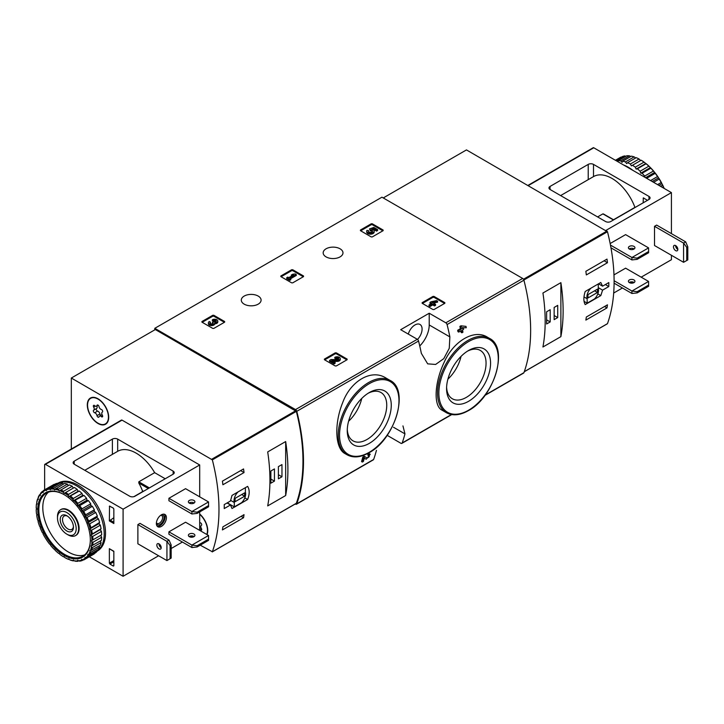 <?xml version="1.0" encoding="UTF-8"?>
<svg xmlns="http://www.w3.org/2000/svg" width="724" height="724" viewBox="0 0 724 724"><rect width="100%" height="100%" fill="white"/><g stroke="black" fill="none" stroke-linecap="round" stroke-linejoin="round"><path stroke-width="1.09" d="M387.168 435.341L400.915 443.287A1.864 1.077 -120 0 0 401.856 443.378A1.864 1.077 -120 0 0 402.164 442.979A173.697 100.283 -120 0 0 404.96 433.875L402.951 425.893M295.265 503.976L295.528 504.13A1.864 1.077 -120 0 0 296.469 504.221A1.864 1.077 -120 0 0 296.777 503.823A173.697 100.283 -120 0 0 296.777 411.332A1.864 1.077 -120 0 0 295.528 409.585L154.791 328.325L381.937 197.181L522.683 278.441A1.864 1.077 -120 0 1 523.932 280.188A173.697 100.283 -120 0 1 523.932 372.679A1.864 1.077 -120 0 1 523.615 373.077L484.917 395.422M385.639 377.847C371.457 368.842 350.624 380.824 342.714 402.562C334.054 423.784 335.013 448.563 345.031 453.604L347.122 454.817A42.96 24.797 -60 0 1 347.122 405.214A42.96 24.797 -60 0 1 390.082 380.408L385.639 377.847M364.326 458.102L365.403 458.808M362.362 462.057A173.697 100.283 60 0 0 363.566 457.541L362.778 457.088A173.697 100.283 60 0 1 361.566 461.604L362.362 462.057L363.412 461.45A173.697 100.283 -120 0 0 364.344 458.048L366.19 459.269L370.263 454.247L369.475 453.785M362.778 457.088L364.226 456.247L367.159 458.102C369.367 456.962 369.837 456.111 368.57 455.559L367.783 455.106A173.697 100.283 60 0 0 368.045 454.038L369.475 453.794M460.826 330.904A173.697 100.283 60 0 1 461.098 332.334L461.894 332.796L462.944 332.18A173.697 100.283 -120 0 0 462.509 329.927L463.631 329.275A173.697 100.283 -120 0 0 463.351 327.9L462.98 327.682M458.745 332.099A173.697 100.283 60 0 0 458.464 330.723L457.668 330.271A173.697 100.283 60 0 1 457.948 331.646L458.745 332.099L461.45 330.542A173.697 100.283 60 0 1 461.894 332.796M457.668 330.271L460.373 328.705A173.697 100.283 60 0 0 459.894 326.424L460.944 325.818L465.984 326.379L460.944 325.818M487.297 337.113C474.32 328.904 453.649 340.877 444.319 361.964C434.328 382.788 433.377 406.001 441.993 410.164L446.437 412.725A42.96 24.797 -60 0 1 446.437 363.122A42.96 24.797 -60 0 1 489.388 338.325L487.297 337.113M449.866 336.895A173.697 100.283 -120 0 0 447.07 324.56A1.864 1.077 -120 0 0 445.821 322.813L429.214 313.23L400.689 329.701L417.296 339.284A1.864 1.077 60 0 1 418.544 341.031A173.697 100.283 60 0 1 421.341 353.357L427.676 363.846L435.622 364.453L443.785 358.633L449.26 348.307L449.866 336.895L429.214 324.967L429.214 313.23M376.435 450.346A173.697 100.283 60 0 1 373.638 459.45A1.864 1.077 60 0 1 373.322 459.849L296.469 504.221M422.137 303.284L422.137 302.677L422.137 303.284L432.97 309.537L434.029 309.537L444.853 303.284L444.853 302.677L434.029 296.424L434.029 297.338L432.97 297.338L422.4 303.437M434.029 296.424L432.97 296.424L422.137 302.677M324.415 359.71L324.415 359.095L324.415 359.71L335.239 365.964L336.298 365.964L347.131 359.71L347.131 359.095L336.298 352.85L336.298 353.764L335.239 353.764L324.678 359.864M336.298 352.85L335.239 352.85L324.415 359.095M280.831 276.604L280.831 275.989L280.831 276.604L291.663 282.849L292.713 282.849L303.546 276.604L303.546 275.989L292.713 269.735L292.713 270.649L291.663 270.649L281.093 276.749M292.713 269.735L291.663 269.735L280.831 275.989M201.933 322.153L201.933 321.537L201.933 322.153L212.766 328.406L213.824 328.406L224.648 322.153L224.648 321.537L213.824 315.284L213.824 316.207L212.766 316.207L202.195 322.307M213.824 315.284L212.766 315.284L201.933 321.537M360.416 230.657L360.416 230.042L360.416 230.657L371.24 236.911L372.299 236.911L383.132 230.657L383.132 230.042L372.299 223.788L372.299 224.712L371.24 224.712L360.679 230.811M372.299 223.788L371.24 223.788L360.416 230.042M340.072 248.803A9.901 5.711 180 0 1 342.977 252.839A9.901 5.711 180 0 1 333.076 258.558A9.901 5.711 180 0 1 323.176 252.839A9.901 5.711 180 0 1 329.284 247.563A9.901 5.711 180 0 1 340.072 248.803M258.197 296.071A9.901 5.711 180 0 1 261.093 300.116A9.901 5.711 180 0 1 251.192 305.827A9.901 5.711 180 0 1 241.3 300.116A9.901 5.711 180 0 1 247.409 294.831A9.901 5.711 180 0 1 258.197 296.071M368.045 454.038L368.833 454.5A173.697 100.283 60 0 1 368.57 455.559L369.331 455.432M463.351 327.9L462.22 328.551A173.697 100.283 -120 0 0 462.039 327.664L466.265 327.755A173.697 100.283 -120 0 0 465.984 326.379M459.894 326.424L460.681 326.877A173.697 100.283 60 0 1 461.17 329.158L460.373 328.705M154.791 328.325L154.791 329.854M368.833 454.5L370.263 454.247M363.566 457.541L365.023 456.699M460.681 326.877L461.74 326.271M458.464 330.723L461.17 329.158M369.258 443.405A31.123 17.964 -60 0 1 347.258 430.699A31.123 17.964 -60 0 1 369.258 392.58A31.123 17.964 -60 0 1 391.268 405.286A31.123 17.964 -60 0 1 369.258 443.405M368.1 393.286A27.919 16.118 -60 0 1 380.96 392.508A27.919 16.118 -60 0 1 385.24 414.879A27.919 16.118 -60 0 1 366.996 439.486A27.919 16.118 -60 0 1 353.041 440.871A27.919 16.118 -60 0 1 347.285 429.341M361.738 398.453A27.919 16.118 -60 0 1 348.579 421.25M468.573 401.313A31.123 17.964 -60 0 1 446.572 388.607A31.123 17.964 -60 0 1 468.573 350.497A31.123 17.964 -60 0 1 490.573 363.204A31.123 17.964 -60 0 1 468.573 401.313M467.414 351.203A27.919 16.118 -60 0 1 480.274 350.416A27.919 16.118 -60 0 1 484.555 372.797A27.919 16.118 -60 0 1 466.31 397.395A27.919 16.118 -60 0 1 452.355 398.779A27.919 16.118 -60 0 1 446.599 387.25M461.052 356.371A27.919 16.118 -60 0 1 447.894 379.159M419.739 345.954A20.172 11.647 120 0 0 429.214 324.967M408.3 334.09A10.082 5.819 -60 0 1 420.001 324.47A10.082 5.819 -60 0 1 417.504 339.42M382.86 230.811L372.299 224.712M377.593 229.599L377.593 230.513L376.543 231.119L376.543 230.205L377.593 229.599L373.828 227.417L369.493 228.929L370.426 230.802A2.127 1.231 0 0 1 372.417 231.571M369.493 228.929L370.426 229.888A2.127 1.231 180 0 1 372.57 231.119A2.127 1.231 180 0 1 370.444 232.341A2.127 1.231 180 0 1 368.317 231.119A2.127 1.231 180 0 1 368.507 230.603L366.905 230.44A3.729 2.154 180 0 0 366.715 231.119A3.729 2.154 180 0 0 370.444 233.264A3.729 2.154 180 0 0 374.172 231.119A3.729 2.154 180 0 0 371.837 229.119L373.602 228.503L373.602 229.418L376.543 231.119M373.602 228.503L376.543 230.205M373.086 229.599L373.602 229.418M366.715 231.119L366.715 232.033A3.729 2.154 0 0 0 370.444 234.178A3.729 2.154 0 0 0 374.172 232.033L374.172 231.119M368.507 230.603L368.507 231.517A2.127 1.231 0 0 0 368.471 231.571M370.426 229.888L370.426 230.802M370.127 229.716L370.127 230.63M224.386 322.307L213.824 316.207M214.775 322.931A3.195 1.846 180 0 1 211.499 324.669A3.195 1.846 180 0 1 208.394 322.832L208.394 323.746A3.195 1.846 0 0 0 211.499 325.583A3.195 1.846 0 0 0 214.775 323.845A3.195 1.846 0 0 0 217.797 322.008L217.797 321.094A3.195 1.846 180 0 1 214.775 322.931L214.775 323.845M208.394 322.832A3.195 1.846 180 0 1 209.327 321.528L210.385 322.135L210.385 323.049A1.701 0.986 0 0 0 210.078 323.284M216.105 321.547A1.701 0.986 0 0 0 213.399 321.311L212.34 320.705L212.34 319.791L213.399 320.397A1.701 0.986 180 0 1 215.254 320.18A1.701 0.986 180 0 1 216.304 321.094A1.701 0.986 180 0 1 216.25 321.347A1.493 0.86 180 0 1 213.752 321.728L212.702 322.343A1.493 0.86 180 0 1 213.137 322.949A1.493 0.86 180 0 1 212.032 323.782A1.701 0.986 180 0 1 209.888 322.832A1.701 0.986 180 0 1 210.385 322.135M212.91 323.402A1.493 0.86 0 0 0 212.702 323.257L212.34 322.135M213.399 320.397L213.399 321.311M212.34 319.791A3.195 1.846 180 0 1 215.824 319.384A3.195 1.846 180 0 1 217.797 321.094M303.284 276.749L292.713 270.649M296.279 274.541L295.229 273.934L292.74 274.233L291.238 275.102L293.718 274.803L288.749 277.672L287.772 277.102L286.722 277.717L289.736 279.455L290.786 278.84L289.808 278.278L296.279 274.541L296.279 275.455L290.596 278.74M290.786 278.84L290.786 279.763L289.736 280.369L289.736 279.455M286.722 277.717L286.722 278.631L289.736 280.369M291.238 275.102L291.709 275.962M346.859 359.864L336.298 353.764M333.33 361.357L336.995 361.412A3.195 1.846 0 0 0 340.271 359.566L340.271 358.651A3.195 1.846 180 0 1 336.995 360.489L336.995 361.412M338.588 359.104A1.701 0.986 0 0 0 335.873 358.869L334.814 358.262L334.814 357.348L335.873 357.955A1.701 0.986 180 0 1 337.728 357.737A1.701 0.986 180 0 1 338.778 358.651A1.701 0.986 180 0 1 337.031 359.629L331.004 359.547L329.547 360.389L334.063 362.996L335.122 362.389L331.71 360.416L336.995 360.489M335.122 362.389L335.122 363.303L334.063 363.91L334.063 362.996M329.547 360.389L329.547 361.303L334.063 363.91M335.873 357.955L335.873 358.869M334.814 357.348A3.195 1.846 180 0 1 338.298 356.95A3.195 1.846 180 0 1 340.271 358.651M444.59 303.437L434.029 297.338M437.586 301.229L436.536 300.623L431.042 301.79L429.984 302.397L431.721 303.401L429.006 304.967L430.065 305.573L432.771 304.008L434.5 305.012L435.558 304.397L433.83 303.401L434.952 302.75L433.902 302.143L432.771 302.795L432.092 302.397L437.586 301.229L437.586 302.143L434.898 302.713M434.952 302.75L434.617 303.854M435.558 304.397L435.558 305.311L434.5 305.926L434.5 305.012M432.771 304.008L432.771 304.922L434.5 305.926M430.065 305.573L430.065 306.487L432.771 304.922M429.006 304.967L429.006 305.881L430.065 306.487M429.984 302.397L429.984 303.32L430.925 303.854M602.585 290.134L608.812 286.541A173.697 100.283 -120 0 0 608.812 282.568L602.585 286.17L600.802 282.487L585.2 291.491C583.435 297.075 583.435 301.446 585.2 304.605L600.802 295.6L602.585 290.134L598.259 287.636M607.155 323.827L607.481 323.637A173.697 100.283 -120 0 0 607.481 231.743L466.464 149.913L383.258 197.942M607.463 304.822A173.697 100.283 60 0 1 606.993 307.899L585.861 320.099A173.697 100.283 -120 0 0 586.331 317.022L607.463 304.822M585.861 271.301L606.993 259.102A173.697 100.283 60 0 1 607.463 262.731L586.331 274.93A173.697 100.283 -120 0 0 585.861 271.301M560.883 336.642A173.697 100.283 -120 0 0 560.883 282.65L560.883 336.642L542.928 347.004A173.697 100.283 60 0 0 542.928 293.021L560.883 282.65M608.812 286.541L605.382 284.55M602.585 286.17L598.504 283.808M600.802 295.6L597.798 293.872M584.06 301.374L587.164 303.166L594.449 298.967A8.217 4.742 120 0 0 598.259 288.36L598.259 283.953M590.983 288.152A8.217 4.742 120 0 0 587.164 298.759L587.164 303.166M583.987 296.921L587.164 298.759M587.96 297.98L597.472 292.487L597.472 289.138L587.96 294.623L587.96 297.98M594.558 290.813L597.472 292.487M604.558 306.496L606.993 307.899M604.087 260.785L607.463 262.731M546.62 323.981L550.186 321.927L550.186 309.718L546.62 311.782L546.62 323.981M554.15 319.637L557.715 317.574L557.715 305.374L554.15 307.438L554.15 319.637M554.15 315.519L557.715 317.574M546.62 319.863L550.186 321.927M637.174 258.133L631.934 257.491L648.577 247.889L648.623 252.739L637.174 259.346L637.174 258.133L648.623 251.518M610.966 247.825L631.934 259.934L637.174 259.346M631.934 259.934L631.934 257.491L610.459 245.092M648.577 247.889L625.599 234.621L610.151 243.536M637.174 291.682L631.934 291.039L648.577 281.437L648.623 286.288L637.174 292.903L637.174 291.682L648.623 285.066M614.097 283.184L631.934 293.482L637.174 292.903M631.934 293.482L631.934 291.039L614.106 280.749M648.577 281.437L625.599 268.17L613.979 274.876M610.803 221.508A3.738 2.154 180 0 1 605.526 221.508L550.059 189.48A3.738 2.154 180 0 1 548.964 187.959A3.738 2.154 180 0 1 550.059 186.43L588.223 164.393A3.738 2.154 180 0 1 593.508 164.393L648.976 196.421A3.738 2.154 180 0 1 650.071 197.942A3.738 2.154 180 0 1 648.976 199.471L610.803 221.508M671.419 233.626L671.419 192.611L593.771 147.777A1.122 0.643 -120 0 0 593.209 147.723L527.941 185.407M641.183 277.165L671.419 259.708L671.419 255.282M635.102 207.471L634.939 207.381A36.978 21.349 -120 0 0 593.508 176.593L593.508 164.393M647.5 200.322L643.319 197.905L643.165 202.829M671.419 192.611L605.916 230.422M632.866 281.962L630.875 283.111M622.432 287.989L613.681 293.039M685.682 241.861L683.574 243.083L683.574 262.296L654.523 245.527L654.523 226.304L656.632 225.092L685.682 241.861L687.8 246.793L686.741 247.409L683.574 243.083L654.523 226.304M597.599 216.928L602.884 213.879L603.925 214.485M613.5 219.752L634.939 207.381M633.98 246.395A3.267 1.891 180 0 1 634.939 247.735A3.267 1.891 180 0 1 632.921 249.481A3.267 1.891 180 0 1 629.364 249.065A3.267 1.891 180 0 1 628.405 247.735A3.267 1.891 180 0 1 630.423 245.988A3.267 1.891 180 0 1 633.98 246.395M634.17 248.956A3.267 1.891 0 0 0 629.183 248.956M633.98 279.953A3.267 1.891 180 0 1 634.939 281.283A3.267 1.891 180 0 1 632.921 283.03A3.267 1.891 180 0 1 629.364 282.613A3.267 1.891 180 0 1 628.405 281.283A3.267 1.891 180 0 1 630.423 279.536A3.267 1.891 180 0 1 633.98 279.953M634.17 282.505A3.267 1.891 0 0 0 629.183 282.505M683.574 262.296L686.741 260.522L686.741 247.409M675.646 245.599A3.086 1.783 60 0 1 677.664 248.314A3.086 1.783 60 0 1 677.193 250.785A3.086 1.783 60 0 1 675.646 250.631A3.086 1.783 60 0 1 673.637 247.916A3.086 1.783 60 0 1 674.107 245.445A3.086 1.783 60 0 1 675.646 245.599M675.582 245.563A3.086 1.783 -120 0 0 677.764 249.409A3.086 1.783 -120 0 0 677.827 249.445M686.741 260.522L687.8 259.907L687.8 246.793M633.31 248.54A4.588 2.652 -60 0 1 632.595 249.545M640.649 160.538L639.066 158.999A40.155 23.186 -120 0 0 636.242 157.66L627.527 162.692A40.155 23.186 -120 0 1 630.342 164.031L631.409 165.877L641.202 160.221A40.155 23.186 -120 0 1 644.007 162.14L635.292 167.172A40.155 23.186 -120 0 0 632.468 165.262M639.066 158.999L630.342 164.031M634.152 156.882L625.436 161.914A40.155 23.186 -120 0 0 622.703 161.18L631.419 156.149A40.155 23.186 -120 0 1 634.152 156.882L635.69 157.977M629.418 155.832L620.703 160.864A40.155 23.186 -120 0 0 618.142 160.764L626.857 155.732A40.155 23.186 -120 0 1 629.418 155.832L630.812 156.493M615.735 160.457L622.703 156.429A40.155 23.186 -120 0 1 625.02 155.895L616.432 160.855M615.418 160.275L620.043 157.606A40.155 23.186 -120 0 1 621.074 157.072L615.472 160.303M663.944 188.294A40.155 23.186 -120 0 0 662.541 185.199L660.569 186.34M664.189 188.43A39.404 22.752 -120 0 0 662.351 184.403L661.175 182.529L657.573 184.611M661.175 182.529A40.155 23.186 -120 0 0 659.175 179.072L653.573 182.303M661.646 183.027A39.404 22.752 -120 0 0 658.985 178.421L657.546 176.547L650.577 180.575M657.546 176.547A40.155 23.186 -120 0 0 655.229 173.344L646.641 178.303M658.143 177.118A39.404 22.752 -120 0 0 655.057 172.846L653.392 171.054L644.677 176.086A40.155 23.186 -120 0 0 642.116 173.226L650.831 168.194L649.663 166.828L648.831 166.194L640.116 171.226A40.155 23.186 -120 0 0 637.382 168.81L646.098 163.778L644.007 162.14M653.392 171.054A40.155 23.186 -120 0 0 650.831 168.194M648.831 166.194A40.155 23.186 -120 0 0 646.098 163.778M662.541 185.199L662.351 184.403M659.175 179.072L658.985 178.421M655.229 173.344L655.057 172.846M654.107 171.66A39.404 22.752 -120 0 0 650.695 167.859M649.663 166.828A39.404 22.752 -120 0 0 646.034 163.606M644.948 162.764A39.404 22.752 -120 0 0 641.202 160.221M632.912 170.375A39.223 22.643 -120 0 0 628.242 167.217A39.223 22.643 -120 0 0 623.572 164.982M644.677 176.086L644.921 177.308M640.116 171.226L640.749 173.172L642.116 173.226M635.292 167.172L636.152 169.09L637.382 168.81M625.436 161.914L626.667 163.615L627.527 162.692M620.703 160.864L622.07 162.384L622.703 161.18M617.889 161.696L618.142 160.764M645.392 163.751L636.152 169.09M649.989 167.832L640.749 173.172M654.306 172.647L645.582 177.688M658.207 178.05L652.206 181.516M661.573 183.878L658.94 185.398M230.467 501.008L224.241 504.601A173.697 100.283 60 0 1 224.241 508.565L230.467 504.972L232.015 508.519L247.617 499.506C249.708 494.112 249.708 489.741 247.617 486.392L232.015 495.397L230.467 501.008M71.323 449.025L71.323 378.037L212.349 459.867A173.697 100.283 60 0 1 212.349 551.76L200.222 545.172M71.323 378.037L155.316 329.547L296.342 411.377A173.697 100.283 60 0 1 296.342 503.271L296.007 503.461M222.892 484.763A173.697 100.283 -120 0 0 222.422 481.134L243.554 468.935A173.697 100.283 60 0 1 244.024 472.564L222.892 484.763M243.554 517.732L222.422 529.932A173.697 100.283 -120 0 0 222.892 526.855L244.024 514.655A173.697 100.283 60 0 1 243.554 517.732L241.119 516.33M267.699 451.921A173.697 100.283 60 0 1 267.699 505.904L285.663 495.533A173.697 100.283 -120 0 0 285.663 441.549L267.699 451.921M199.688 513.986A15.132 8.733 60 0 1 207.037 534.62M98.002 398.779A15.132 8.733 60 0 1 107.885 412.11A15.132 8.733 60 0 1 105.568 424.228A15.132 8.733 60 0 1 90.437 415.495A15.132 8.733 60 0 1 90.437 398.028A15.132 8.733 60 0 1 98.002 398.779M106.319 423.703A15.132 8.733 60 0 1 105.288 423.956M90.536 398.408A15.132 8.733 60 0 1 91.269 397.639M66.834 512.565A13.222 7.638 60 0 1 76.183 528.764A13.222 7.638 60 0 1 66.834 534.158A13.222 7.638 60 0 1 57.486 517.968A13.222 7.638 60 0 1 66.834 512.565M66.834 515.741L66.834 515.741A9.34 5.394 60 0 1 73.441 527.181A9.34 5.394 60 0 1 66.834 530.991A9.34 5.394 60 0 1 60.228 519.551A9.34 5.394 60 0 1 66.834 515.741M57.486 517.968L57.486 516.565A14.942 8.625 60 0 1 60.581 509.723A14.942 8.625 60 0 1 68.047 510.465A14.942 8.625 60 0 1 77.812 523.633A14.942 8.625 60 0 1 75.522 535.606A14.942 8.625 60 0 1 68.047 534.864L66.834 534.158M73.414 526.475A7.72 4.462 60 0 1 71.839 529.389A7.72 4.462 60 0 1 64.119 524.936A7.72 4.462 60 0 1 64.119 516.022A7.72 4.462 60 0 1 67.432 516.121M230.467 504.972L227.037 502.99M247.617 499.506L244.812 497.886M238.106 491.886A8.217 4.742 120 0 0 234.295 502.492L234.295 506.9L241.572 502.691A8.217 4.742 120 0 0 245.382 492.085L245.382 487.686M230.567 500.338L234.295 502.492M227.282 502.845L234.295 506.9M244.594 492.863L235.083 498.356L235.083 501.714L244.594 496.221L244.594 492.863M241.689 494.546L244.594 496.221M240.649 470.609L244.024 472.564M281.962 464.582L278.396 466.636L278.396 478.836L281.962 476.781L281.962 464.582M274.441 468.926L270.876 470.98L270.876 483.18L274.441 481.125L274.441 468.926M285.663 495.533L285.663 441.549M270.876 479.071L274.441 481.125M278.396 474.718L281.962 476.781M87.568 405.105A14.752 8.516 60 0 1 90.627 398.354A14.752 8.516 60 0 1 105.378 406.87A14.752 8.516 60 0 1 105.378 423.911A14.752 8.516 60 0 1 94.011 419.956A14.752 8.516 60 0 1 87.568 405.105M96.518 408.517A1.475 0.851 -120 0 0 96.41 409.911A1.475 0.851 -120 0 0 97.595 411.105A2.579 1.493 -120 0 1 99.894 413.965L96.989 415.639A2.579 1.493 -120 0 0 94.681 412.78A1.475 0.851 -120 0 1 93.487 411.549A1.475 0.851 -120 0 1 93.649 410.173A1.475 0.851 -120 0 1 93.668 410.164A2.579 1.493 60 0 0 93.713 410.146A2.579 1.493 60 0 0 93.668 407.096A1.475 0.851 -120 0 1 93.649 405.359A1.475 0.851 -120 0 1 94.681 405.648A2.579 1.493 -120 0 0 96.5 406.173A2.579 1.493 -120 0 0 96.989 405.449A1.475 0.851 -120 0 1 97.26 405.033A1.475 0.851 -120 0 1 98.283 405.313A1.475 0.851 -120 0 1 99.016 406.617A2.579 1.493 -120 0 0 101.315 409.476A1.475 0.851 -120 0 1 102.509 410.707A1.475 0.851 -120 0 1 102.355 412.083L102.328 412.101A1.475 0.851 -120 0 0 102.355 412.083M102.328 412.101A2.579 1.493 -120 0 0 102.292 412.119A2.579 1.493 -120 0 0 102.328 415.16A1.475 0.851 -120 0 1 102.355 416.906A1.475 0.851 -120 0 1 101.315 416.608A2.579 1.493 -120 0 0 99.505 416.092A2.579 1.493 -120 0 0 99.016 416.816A1.475 0.851 -120 0 1 98.736 417.223A1.475 0.851 -120 0 1 97.713 416.943A1.475 0.851 -120 0 1 96.989 415.639M90.627 398.354L92.21 397.44A14.752 8.516 60 0 1 92.301 397.386M107.052 422.943A14.752 8.516 60 0 1 106.962 422.997L105.378 423.911M93.749 410.119L96.573 408.49A2.579 1.493 -120 0 0 96.618 408.463A2.579 1.493 -120 0 0 96.853 405.965M99.894 413.965A1.475 0.851 -120 0 0 100.745 415.368M199.688 514.302A14.752 8.516 60 0 1 206.756 534.457M199.688 522.475A2.579 1.493 -120 0 0 200.367 522.782A1.475 0.851 -120 0 1 201.562 524.013A1.475 0.851 -120 0 1 201.399 525.389L201.381 525.398A1.475 0.851 -120 0 0 201.399 525.389M201.381 525.398A2.579 1.493 -120 0 0 201.344 525.425A2.579 1.493 -120 0 0 201.381 528.466A1.475 0.851 -120 0 1 201.399 530.203A1.475 0.851 -120 0 1 200.367 529.914A2.579 1.493 -120 0 0 199.688 529.443M191.896 547.534L168.918 534.267L168.918 531.832L185.561 522.221L208.539 535.489L208.584 540.339L197.136 546.955L197.136 545.733L191.896 545.1L191.896 547.534L197.136 546.955M208.539 535.489L191.896 545.1L168.918 531.832M208.584 539.118L197.136 545.733M191.896 513.986L168.918 500.718L168.918 498.284L185.561 488.673L208.539 501.94L208.584 506.791L197.136 513.406L197.136 512.185L191.896 511.551L191.896 513.986L197.136 513.406M208.539 501.94L191.896 511.551L168.918 498.284M208.584 505.569L197.136 512.185M74.228 464.202L129.696 496.221A3.738 2.154 0 0 0 134.981 496.221L173.145 474.184A3.738 2.154 0 0 0 174.24 472.663A3.738 2.154 0 0 0 173.145 471.134L117.677 439.115A3.738 2.154 0 0 0 112.392 439.115L74.228 461.152A3.738 2.154 0 0 0 73.133 462.672A3.738 2.154 0 0 0 74.228 464.202L74.228 461.152M113.849 517.723L109.36 520.927L109.514 506.094L113.324 508.112L113.849 509.026L113.849 523.515L109.36 520.927M44.644 489.804L44.644 464.808A1.122 0.643 60 0 1 44.879 464.292A1.122 0.643 60 0 1 45.44 464.346L123.089 509.18L123.089 576.277L89.287 556.765M109.36 548.683L113.849 551.272L113.849 565.761L113.324 566.068L109.885 564.077L109.36 563.163L109.36 548.683L113.849 551.525M123.089 576.277L158.619 555.77M171.163 548.53L182.394 542.05M190.837 537.163L192.828 536.022M44.879 464.292L121.478 420.074A1.122 0.643 60 0 1 122.039 420.128L199.688 464.962L199.688 496.836M123.089 509.18L199.688 464.962M156.375 523.515A7.095 4.1 -60 0 1 159.47 516.375A7.095 4.1 -60 0 1 164.936 514.474A7.095 4.1 -60 0 1 164.936 522.674A7.095 4.1 -60 0 1 157.841 526.764A7.095 4.1 -60 0 1 156.375 523.515M171.163 558.077L171.163 544.964L169.054 540.14L139.994 523.361L137.886 524.583L137.886 543.796L166.936 560.575L171.163 558.077L166.936 560.575L166.936 541.362L137.886 524.583M199.688 511.931L199.688 530.384M165.217 478.763L154.655 472.663A36.978 21.349 -120 0 0 117.677 451.314L84.789 470.292M133.886 496.664L142.203 491.858L142.438 490.763A36.978 21.349 -120 0 0 138.8 483.026L138.809 481.813L149.37 487.913M154.655 472.663L138.809 481.813M194.132 536.556A3.267 1.891 0 0 0 193.942 536.439A3.267 1.891 0 0 0 189.145 536.556M193.942 534.004A3.267 1.891 180 0 1 194.901 535.335A3.267 1.891 180 0 1 191.634 537.226A3.267 1.891 180 0 1 188.367 535.335A3.267 1.891 180 0 1 190.385 533.597A3.267 1.891 180 0 1 193.942 534.004M194.132 503.008A3.267 1.891 0 0 0 193.942 502.89A3.267 1.891 0 0 0 189.145 503.008M193.942 500.456A3.267 1.891 180 0 1 194.901 501.786A3.267 1.891 180 0 1 191.634 503.678A3.267 1.891 180 0 1 188.367 501.786A3.267 1.891 180 0 1 190.385 500.04A3.267 1.891 180 0 1 193.942 500.456M158.945 543.842A3.086 1.783 -120 0 0 161.126 547.688A3.086 1.783 -120 0 0 161.19 547.724M159.018 543.878A3.086 1.783 60 0 1 161.027 546.593A3.086 1.783 60 0 1 160.556 549.064A3.086 1.783 60 0 1 157.47 547.281A3.086 1.783 60 0 1 157.47 543.724A3.086 1.783 60 0 1 159.018 543.878M171.163 544.964L170.104 545.579L170.104 558.693M170.104 545.579L166.936 541.362L169.054 540.14M164.221 514.203A7.095 4.1 -60 0 1 163.615 521.904A7.095 4.1 -60 0 1 157.244 526.276M161.497 514.764A5.602 3.231 -60 0 1 162.873 521.479A5.602 3.231 -60 0 1 156.375 523.642M160.737 515.253A4.588 2.652 -60 0 1 161.651 515.47A4.588 2.652 -60 0 1 161.651 520.773A4.588 2.652 -60 0 1 157.063 523.425A4.588 2.652 -60 0 1 156.42 522.737M58.001 483.18L58.182 483.071A39.223 22.643 60 0 1 97.405 505.714A39.223 22.643 60 0 1 97.405 551L97.224 551.109M36.2 508.248A39.404 22.752 60 0 1 36.526 504.112L37.168 503.958L36.716 502.972A39.404 22.752 60 0 1 37.693 499.334L38.399 499.361L38.064 498.365A39.404 22.752 60 0 1 39.657 495.343L40.408 495.542L40.209 494.564A39.404 22.752 60 0 1 42.363 492.248L43.141 492.619L43.069 491.686A39.404 22.752 60 0 1 45.73 490.148L46.508 490.673L46.571 489.822A39.404 22.752 60 0 1 49.657 489.107L50.409 489.768L50.608 489.026A39.404 22.752 60 0 1 54.019 489.153L54.716 489.94L55.051 489.315A39.404 22.752 60 0 1 58.68 490.293L59.314 491.171L59.766 490.691A39.404 22.752 60 0 1 63.513 492.483L64.056 493.433L64.608 493.116A39.404 22.752 60 0 1 68.355 495.659L68.807 496.646L69.441 496.501A39.404 22.752 60 0 1 73.07 499.723L73.405 500.727L74.101 500.755A39.404 22.752 60 0 1 77.513 504.556L77.712 505.542L78.464 505.741A39.404 22.752 60 0 1 81.55 510.013L82.391 511.316A39.404 22.752 60 0 1 85.052 515.922L84.98 516.773L85.758 517.298A39.404 22.752 60 0 1 87.912 522.104L87.713 522.855L88.464 523.515A39.404 22.752 60 0 1 90.057 528.375L89.722 529L90.428 529.787A39.404 22.752 60 0 1 91.405 534.538L90.953 535.018L91.595 535.905A39.404 22.752 60 0 1 91.921 540.421L91.369 540.738L91.921 541.688A39.404 22.752 60 0 1 91.595 545.824L90.953 545.968L91.405 546.964A39.404 22.752 60 0 1 90.428 550.593L89.722 550.566L90.057 551.57A39.404 22.752 60 0 1 88.464 554.593L87.713 554.394L87.912 555.371A39.404 22.752 60 0 1 85.758 557.688L84.98 557.317L85.052 558.249A39.404 22.752 60 0 1 82.391 559.788L81.613 559.263L81.55 560.114A39.404 22.752 60 0 1 78.464 560.829L77.712 560.159L77.513 560.91A39.404 22.752 60 0 1 74.101 560.783L73.405 559.996L73.07 560.62A39.404 22.752 60 0 1 69.441 559.643L68.807 558.765L68.355 559.236A39.404 22.752 60 0 1 64.608 557.453L64.056 556.503L63.513 556.819A39.404 22.752 60 0 1 59.766 554.276L59.314 553.29L58.68 553.435A39.404 22.752 60 0 1 55.051 550.213L54.716 549.208L54.019 549.181A39.404 22.752 60 0 1 50.608 545.38L50.409 544.394L49.657 544.195A39.404 22.752 60 0 1 46.571 539.923L45.73 538.62A39.404 22.752 60 0 1 43.069 534.013L43.141 533.163L42.363 532.638A39.404 22.752 60 0 1 40.209 527.832L40.408 527.081L39.657 526.411A39.404 22.752 60 0 1 38.064 521.561L38.399 520.936L37.693 520.149A39.404 22.752 60 0 1 36.716 515.388L37.168 514.918L36.526 514.031A39.404 22.752 60 0 1 36.2 509.515L36.752 509.198L36.218 507.053A40.155 23.186 60 0 1 36.462 503.94L37.014 503.623M36.716 502.972L36.834 501.741A40.155 23.186 60 0 1 37.567 499.008L38.164 498.655M38.064 498.365L38.291 497.116A40.155 23.186 60 0 1 39.485 494.845L40.245 494.411M40.209 494.564L40.544 493.334A40.155 23.186 60 0 1 42.173 491.596L43.377 490.899M43.069 491.686L43.54 490.51A40.155 23.186 60 0 1 44.508 489.886A40.155 23.186 60 0 1 45.54 489.352L54.255 484.32A40.155 23.186 60 0 0 53.223 484.854L44.508 489.886M46.571 489.822L47.169 488.718L55.884 483.686A40.155 23.186 60 0 1 58.201 483.143A39.223 22.643 60 0 1 96.084 506.474A39.223 22.643 60 0 1 97.342 550.937M47.169 488.718A40.155 23.186 60 0 1 49.476 488.175L58.201 483.143L58.807 483.695M50.608 489.026L51.323 488.012L60.038 482.98A40.155 23.186 60 0 1 62.599 483.08L53.884 488.112L54.019 489.153M51.323 488.012A40.155 23.186 60 0 1 53.884 488.112M55.051 489.315L64.599 483.397A40.155 23.186 60 0 1 67.332 484.13L58.617 489.162L58.68 490.293M55.884 488.429A40.155 23.186 60 0 1 58.617 489.162M59.766 490.691L69.423 484.908A40.155 23.186 60 0 1 72.237 486.256L63.522 491.288L63.513 492.483M60.707 489.94A40.155 23.186 60 0 1 63.522 491.288M64.608 493.116L74.364 487.478A40.155 23.186 60 0 1 77.187 489.388L68.472 494.42L68.355 495.659M65.649 492.51A40.155 23.186 60 0 1 68.472 494.42M69.441 496.501L79.278 491.026A40.155 23.186 60 0 1 82.011 493.451L73.296 498.483L73.07 499.723M70.563 496.058A40.155 23.186 60 0 1 73.296 498.483M74.101 500.755L84.011 495.442A40.155 23.186 60 0 1 86.572 498.302L77.857 503.334L77.513 504.556M75.296 500.474A40.155 23.186 60 0 1 77.857 503.334M78.464 505.741L79.694 505.624L88.409 500.592A40.155 23.186 60 0 1 90.726 503.804L82.011 508.836L81.55 510.013M79.694 505.624A40.155 23.186 60 0 1 82.011 508.836M82.391 511.316L83.64 511.352L92.355 506.32A40.155 23.186 60 0 1 94.355 509.786L85.64 514.818L85.052 515.922M83.64 511.352A40.155 23.186 60 0 1 85.64 514.818M85.758 517.298L87.007 517.488L95.722 512.456A40.155 23.186 60 0 1 97.342 516.067L88.627 521.099L87.912 522.104M87.007 517.488A40.155 23.186 60 0 1 88.627 521.099M88.464 523.515L89.695 523.841L98.41 518.8A40.155 23.186 60 0 1 99.604 522.457L90.057 528.375M89.695 523.841A40.155 23.186 60 0 1 90.889 527.488M90.428 529.787L91.613 530.212L100.328 525.181A40.155 23.186 60 0 1 101.061 528.755L91.405 534.538M91.613 530.212A40.155 23.186 60 0 1 92.346 533.787M91.595 535.905L92.717 536.421L101.432 531.389A40.155 23.186 60 0 1 101.677 534.783L91.921 540.421M92.717 536.421A40.155 23.186 60 0 1 92.962 539.814M91.921 541.688L92.962 542.267L101.677 537.235A40.155 23.186 60 0 1 101.432 540.348L91.595 545.824M92.962 542.267A40.155 23.186 60 0 1 92.717 545.38M91.405 546.964L92.346 547.588L101.061 542.557A40.155 23.186 60 0 1 100.328 545.29L90.428 550.593M92.346 547.588A40.155 23.186 60 0 1 91.613 550.321M90.057 551.57L90.889 552.204L99.604 547.172A40.155 23.186 60 0 1 98.41 549.444L89.695 554.475L88.464 554.593M90.889 552.204A40.155 23.186 60 0 1 89.695 554.475M87.912 555.371L88.627 555.987L97.342 550.955A40.155 23.186 60 0 1 95.722 552.693L87.007 557.724L85.758 557.688M88.627 555.987A40.155 23.186 60 0 1 87.007 557.724M85.052 558.249L85.64 558.819L94.355 553.788A40.155 23.186 60 0 1 93.378 554.403L84.663 559.435A40.155 23.186 60 0 1 83.64 559.969L82.391 559.788M85.64 558.819A40.155 23.186 60 0 1 84.663 559.435M81.55 560.114L82.011 560.611L83.224 559.905M82.011 560.611A40.155 23.186 60 0 1 79.694 561.145L78.464 560.829M77.513 560.91L78.617 560.865M77.857 561.308A40.155 23.186 60 0 1 75.296 561.209L74.101 560.783M73.07 560.62L73.893 560.548M73.296 560.892A40.155 23.186 60 0 1 70.563 560.168L69.441 559.643M68.355 559.236L69.015 559.064M68.472 559.38A40.155 23.186 60 0 1 65.649 558.041L64.608 557.453M39.485 494.845L39.657 495.343M42.173 491.596L42.363 492.248M45.54 489.352L45.73 490.148M49.476 488.175L49.657 489.107M64.056 555.317A37.168 21.458 60 0 1 37.784 509.796A37.168 21.458 60 0 1 64.065 494.619A37.168 21.458 60 0 1 90.337 540.14A37.168 21.458 60 0 1 64.056 555.317M90.337 539.832A36.417 21.023 60 0 1 82.798 556.204A36.417 21.023 60 0 1 64.59 554.394A36.417 21.023 60 0 1 40.797 522.303A36.417 21.023 60 0 1 46.381 493.125A36.417 21.023 60 0 1 64.327 494.773M84.672 554.874A36.417 21.023 60 0 1 68.554 552.113A36.417 21.023 60 0 1 45.331 521.832A36.417 21.023 60 0 1 48.472 492.166M60.834 509.587A14.942 8.625 60 0 1 68.554 510.176A14.942 8.625 60 0 1 79.115 528.475A14.942 8.625 60 0 1 75.767 535.452M63.468 484.048L62.599 483.08M68.346 485.533L67.332 484.13M73.305 488.094L72.237 486.256M79.278 491.026L78.047 491.306L77.187 489.388M84.011 495.442L82.645 495.388L82.011 493.451M88.409 500.592L86.961 500.203L86.572 498.302M92.355 506.32L90.862 505.605L90.726 503.804M95.722 512.456L94.229 511.434L94.355 509.786M98.41 518.8L96.953 517.515L97.342 516.067M100.328 525.181L98.971 523.66L99.604 522.457M101.432 531.389L100.202 529.678L101.061 528.755M101.677 537.235L100.618 535.398L91.369 540.738M101.061 542.557L100.355 540.973M99.604 547.172L99.197 545.941M97.342 550.955L97.179 550.149M90.953 535.018L100.202 529.678M89.722 529L98.971 523.66M87.713 522.855L96.953 517.515M84.98 516.773L94.229 511.434M81.613 510.945L90.862 505.605M77.712 505.542L86.961 500.203M73.405 500.727L82.645 495.388M68.807 496.646L78.047 491.306M402.164 442.979L451.423 414.535M485.198 395.042L523.932 372.679M447.07 324.56L523.932 280.188M296.777 411.332L418.544 341.031M296.777 503.823L373.638 459.45M445.821 322.813L522.683 278.441M295.528 409.585L417.296 339.284M369.258 452.301A42.019 24.263 -60 0 1 343.529 415.694A42.019 24.263 -60 0 1 394.996 385.983A42.019 24.263 -60 0 1 369.258 452.301M468.573 410.218A42.019 24.263 -60 0 1 442.844 373.602A42.019 24.263 -60 0 1 494.302 343.891A42.019 24.263 -60 0 1 468.573 410.218M404.96 433.875L393.503 427.26M383.132 230.042L383.132 230.657M371.24 223.788L371.24 224.712M224.648 321.537L224.648 322.153M212.766 315.284L212.766 316.207M212.702 322.343L212.702 323.257M303.546 275.989L303.546 276.604M291.663 269.735L291.663 270.649M347.131 359.095L347.131 359.71M335.239 352.85L335.239 353.764M444.853 302.677L444.853 303.284M432.97 296.424L432.97 297.338M523.877 280.007L607.481 231.743M524.294 371.665L607.481 323.637M523.497 279.238L606.984 231.037M550.059 189.48L550.059 186.43M588.223 179.643L588.223 164.393M648.976 199.471L648.976 196.421M593.771 147.777L528.267 185.588M643.165 198.249L643.69 197.942M602.884 213.879L613.445 219.978M296.342 503.271L212.349 551.76M296.342 411.377L212.349 459.867M295.844 410.68L211.851 459.17M97.595 411.105L94.681 412.78M95.36 406.119L93.668 407.096M97.758 404.997L96.989 405.449M102.618 415.857L101.315 416.608M201.661 529.163L200.367 529.914M109.885 506.13L109.36 506.438M117.677 439.115L117.677 451.314M112.392 439.115L112.392 454.364M45.44 464.346L122.039 420.128M173.145 471.134L173.145 474.184M113.849 565.761L113.324 566.068M113.849 561.797L109.885 564.077M113.849 560.575L109.36 563.163M138.8 483.026L148.32 488.519M142.438 490.763L143.433 491.343M109.885 520.013L113.849 522.294M401.856 443.378L451.722 414.59M347.122 454.817C353.348 458.165 360.661 457.468 369.068 452.735C394.987 439.278 409.865 389.756 390.082 380.408M446.437 412.725C452.663 416.074 459.975 415.377 468.383 410.644C494.302 397.186 509.171 347.665 489.388 338.325M524.248 371.774L607.355 323.791M560.62 195.58L593.508 176.593M603.409 213.933L613.662 219.852M296.216 503.433L212.222 551.923M75.522 535.606L76.02 535.317M60.581 509.723L61.078 509.434M96.618 408.463L93.713 410.146M98.156 405.214L96.5 406.173M102.048 414.617L99.505 416.092M201.1 527.923L199.688 528.737"/></g></svg>
